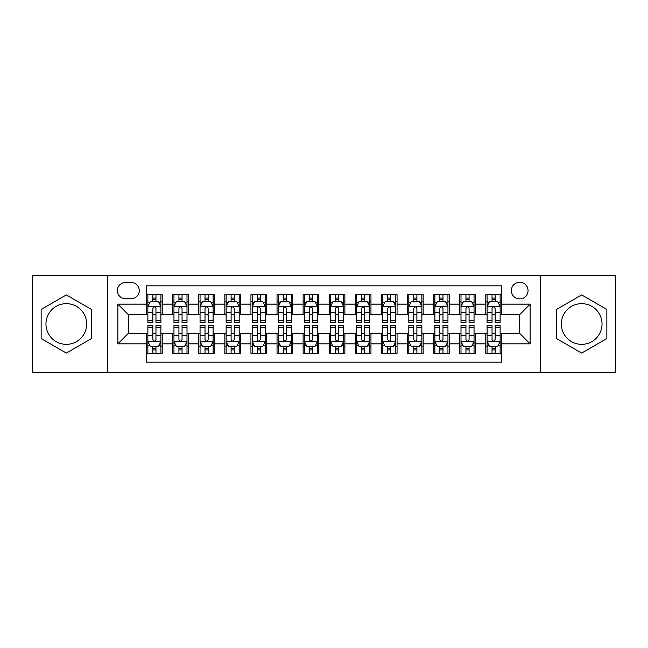 <?xml version="1.0" encoding="UTF-8"?>
<svg xmlns="http://www.w3.org/2000/svg" width="648" height="648" viewBox="0 0 648 648"><rect width="100%" height="100%" fill="white"/><g stroke="black" fill="none" stroke-linecap="round" stroke-linejoin="round"><path stroke-width="0.97" d="M581.677 303.645A20.355 20.355 0 0 0 561.322 324A20.355 20.355 0 0 0 581.677 344.355A20.355 20.355 0 0 0 602.033 324A20.355 20.355 0 0 0 581.677 303.645M519.704 282.253A8.351 8.351 0 0 0 511.353 290.604A8.351 8.351 0 0 0 519.704 298.947A8.351 8.351 0 0 0 528.055 290.604A8.351 8.351 0 0 0 519.704 282.253M66.323 344.355A20.355 20.355 0 0 1 45.968 324A20.355 20.355 0 0 1 66.323 303.645A20.355 20.355 0 0 1 86.678 324A20.355 20.355 0 0 1 66.323 344.355M540.578 372.276L615.6 372.276L615.6 275.724L540.578 275.724L540.578 372.276L107.422 372.276L107.422 275.724L32.4 275.724L32.4 372.276L107.422 372.276M501.439 294.646L485.781 294.646L485.781 304.171L475.349 304.171L475.349 314.604L485.781 314.604L485.781 304.171M475.349 304.171L475.349 294.646L459.691 294.646L459.691 304.171L449.25 304.171L449.25 314.604L459.691 314.604L459.691 304.171M449.25 304.171L449.25 294.646L433.593 294.646L433.593 304.171L423.16 304.171L423.16 314.604L433.593 314.604L433.593 304.171M423.16 304.171L423.16 294.646L407.503 294.646L407.503 304.171L397.062 304.171L397.062 314.604L407.503 314.604L407.503 304.171M397.062 304.171L397.062 294.646L381.405 294.646L381.405 304.171L370.972 304.171L370.972 314.604L381.405 314.604L381.405 304.171M370.972 304.171L370.972 294.646L355.315 294.646L355.315 304.171L344.874 304.171L344.874 314.604L355.315 314.604L355.315 304.171M344.874 304.171L344.874 294.646L329.216 294.646L329.216 304.171L318.784 304.171L318.784 314.604L329.216 314.604L329.216 304.171M318.784 304.171L318.784 294.646L303.126 294.646L303.126 304.171L292.685 304.171L292.685 314.604L303.126 314.604L303.126 304.171M292.685 304.171L292.685 294.646L277.028 294.646L277.028 304.171L266.595 304.171L266.595 314.604L277.028 314.604L277.028 304.171M266.595 304.171L266.595 294.646L250.938 294.646L250.938 304.171L240.497 304.171L240.497 314.604L250.938 314.604L250.938 304.171M240.497 304.171L240.497 294.646L224.84 294.646L224.84 304.171L214.407 304.171L214.407 314.604L224.84 314.604L224.84 304.171M214.407 304.171L214.407 294.646L198.75 294.646L198.75 304.171L188.309 304.171L188.309 314.604L198.75 314.604L198.75 304.171M188.309 304.171L188.309 294.646L172.652 294.646L172.652 314.604L162.219 314.604L162.219 294.646L146.561 294.646M146.561 353.354L162.219 353.354L162.219 333.396L172.652 333.396L172.652 353.354L188.309 353.354L188.309 333.396L198.75 333.396L198.75 343.829L188.309 343.829M198.75 343.829L198.75 353.354L214.407 353.354L214.407 333.396L224.84 333.396L224.84 343.829L214.407 343.829M224.84 343.829L224.84 353.354L240.497 353.354L240.497 333.396L250.938 333.396L250.938 343.829L240.497 343.829M250.938 343.829L250.938 353.354L266.595 353.354L266.595 333.396L277.028 333.396L277.028 343.829L266.595 343.829M277.028 343.829L277.028 353.354L292.685 353.354L292.685 333.396L303.126 333.396L303.126 343.829L292.685 343.829M303.126 343.829L303.126 353.354L318.784 353.354L318.784 333.396L329.216 333.396L329.216 343.829L318.784 343.829M329.216 343.829L329.216 353.354L344.874 353.354L344.874 333.396L355.315 333.396L355.315 343.829L344.874 343.829M355.315 343.829L355.315 353.354L370.972 353.354L370.972 333.396L381.405 333.396L381.405 343.829L370.972 343.829M381.405 343.829L381.405 353.354L397.062 353.354L397.062 333.396L407.503 333.396L407.503 343.829L397.062 343.829M407.503 343.829L407.503 353.354L423.16 353.354L423.16 333.396L433.593 333.396L433.593 343.829L423.16 343.829M433.593 343.829L433.593 353.354L449.25 353.354L449.25 333.396L459.691 333.396L459.691 343.829L449.25 343.829M459.691 343.829L459.691 353.354L475.349 353.354L475.349 333.396L485.781 333.396L485.781 343.829L475.349 343.829M125.428 298.688L131.163 298.688A8.092 8.092 0 0 0 139.255 290.604A8.092 8.092 0 0 0 131.163 282.512L125.428 282.512A8.092 8.092 0 0 0 117.337 290.604A8.092 8.092 0 0 0 125.428 298.688M540.578 275.724L107.422 275.724M501.439 304.171L501.439 285.906L146.561 285.906L146.561 314.604L128.296 314.604L128.296 333.396L146.561 333.396L146.561 362.094L501.439 362.094L501.439 333.396L519.704 333.396L519.704 314.604L501.439 314.604L501.439 304.171L530.145 304.171L530.145 343.829L501.439 343.829M146.561 343.829L117.855 343.829L117.855 304.171L146.561 304.171M485.781 343.829L485.781 353.354L501.439 353.354M146.561 301.166L147.866 301.166M152.823 301.166L155.957 301.166M160.915 301.166L162.219 301.166M146.561 314.345L147.866 314.345M152.823 314.345L155.957 314.345M160.915 314.345L162.219 314.345M146.561 333.655L147.866 333.655M152.823 333.655L155.957 333.655M160.915 333.655L162.219 333.655M146.561 346.834L147.866 346.834M152.823 346.834L155.957 346.834M160.915 346.834L162.219 346.834M172.652 314.345L173.964 314.345M178.921 314.345L182.048 314.345M187.005 314.345L188.309 314.345M172.652 301.166L173.964 301.166M178.921 301.166L182.048 301.166M187.005 301.166L188.309 301.166M172.652 333.655L173.964 333.655M178.921 333.655L182.048 333.655M187.005 333.655L188.309 333.655M172.652 346.834L173.964 346.834M178.921 346.834L182.048 346.834M187.005 346.834L188.309 346.834M198.75 333.655L200.054 333.655M205.011 333.655L208.146 333.655M213.103 333.655L214.407 333.655M198.75 346.834L200.054 346.834M205.011 346.834L208.146 346.834M213.103 346.834L214.407 346.834M198.75 301.166L200.054 301.166M205.011 301.166L208.146 301.166M213.103 301.166L214.407 301.166M198.75 314.345L200.054 314.345M205.011 314.345L208.146 314.345M213.103 314.345L214.407 314.345M224.84 333.655L226.144 333.655M231.109 333.655L234.236 333.655M239.193 333.655L240.497 333.655M224.84 346.834L226.144 346.834M231.109 346.834L234.236 346.834M239.193 346.834L240.497 346.834M224.84 301.166L226.144 301.166M231.109 301.166L234.236 301.166M239.193 301.166L240.497 301.166M224.84 314.345L226.144 314.345M231.109 314.345L234.236 314.345M239.193 314.345L240.497 314.345M250.938 333.655L252.242 333.655M257.199 333.655L260.334 333.655M265.291 333.655L266.595 333.655M250.938 346.834L252.242 346.834M257.199 346.834L260.334 346.834M265.291 346.834L266.595 346.834M250.938 301.166L252.242 301.166M257.199 301.166L260.334 301.166M265.291 301.166L266.595 301.166M250.938 314.345L252.242 314.345M257.199 314.345L260.334 314.345M265.291 314.345L266.595 314.345M277.028 333.655L278.332 333.655M283.289 333.655L286.424 333.655M291.381 333.655L292.685 333.655M277.028 346.834L278.332 346.834M283.289 346.834L286.424 346.834M291.381 346.834L292.685 346.834M277.028 301.166L278.332 301.166M283.289 301.166L286.424 301.166M291.381 301.166L292.685 301.166M277.028 314.345L278.332 314.345M283.289 314.345L286.424 314.345M291.381 314.345L292.685 314.345M303.126 333.655L304.43 333.655M309.388 333.655L312.522 333.655M317.48 333.655L318.784 333.655M303.126 346.834L304.43 346.834M309.388 346.834L312.522 346.834M317.48 346.834L318.784 346.834M303.126 301.166L304.43 301.166M309.388 301.166L312.522 301.166M317.48 301.166L318.784 301.166M303.126 314.345L304.43 314.345M309.388 314.345L312.522 314.345M317.48 314.345L318.784 314.345M329.216 333.655L330.521 333.655M335.478 333.655L338.612 333.655M343.57 333.655L344.874 333.655M329.216 346.834L330.521 346.834M335.478 346.834L338.612 346.834M343.57 346.834L344.874 346.834M329.216 301.166L330.521 301.166M335.478 301.166L338.612 301.166M343.57 301.166L344.874 301.166M329.216 314.345L330.521 314.345M335.478 314.345L338.612 314.345M343.57 314.345L344.874 314.345M355.315 333.655L356.619 333.655M361.576 333.655L364.711 333.655M369.668 333.655L370.972 333.655M355.315 346.834L356.619 346.834M361.576 346.834L364.711 346.834M369.668 346.834L370.972 346.834M355.315 301.166L356.619 301.166M361.576 301.166L364.711 301.166M369.668 301.166L370.972 301.166M355.315 314.345L356.619 314.345M361.576 314.345L364.711 314.345M369.668 314.345L370.972 314.345M381.405 333.655L382.709 333.655M387.666 333.655L390.801 333.655M395.758 333.655L397.062 333.655M381.405 346.834L382.709 346.834M387.666 346.834L390.801 346.834M395.758 346.834L397.062 346.834M381.405 301.166L382.709 301.166M387.666 301.166L390.801 301.166M395.758 301.166L397.062 301.166M381.405 314.345L382.709 314.345M387.666 314.345L390.801 314.345M395.758 314.345L397.062 314.345M407.503 333.655L408.807 333.655M413.764 333.655L416.891 333.655M421.856 333.655L423.16 333.655M407.503 346.834L408.807 346.834M413.764 346.834L416.891 346.834M421.856 346.834L423.16 346.834M407.503 301.166L408.807 301.166M413.764 301.166L416.891 301.166M421.856 301.166L423.16 301.166M407.503 314.345L408.807 314.345M413.764 314.345L416.891 314.345M421.856 314.345L423.16 314.345M433.593 333.655L434.897 333.655M439.854 333.655L442.989 333.655M447.946 333.655L449.25 333.655M433.593 346.834L434.897 346.834M439.854 346.834L442.989 346.834M447.946 346.834L449.25 346.834M433.593 301.166L434.897 301.166M439.854 301.166L442.989 301.166M447.946 301.166L449.25 301.166M433.593 314.345L434.897 314.345M439.854 314.345L442.989 314.345M447.946 314.345L449.25 314.345M459.691 333.655L460.995 333.655M465.953 333.655L469.079 333.655M474.036 333.655L475.349 333.655M459.691 346.834L460.995 346.834M465.953 346.834L469.079 346.834M474.036 346.834L475.349 346.834M459.691 301.166L460.995 301.166M465.953 301.166L469.079 301.166M474.036 301.166L475.349 301.166M459.691 314.345L460.995 314.345M465.953 314.345L469.079 314.345M474.036 314.345L475.349 314.345M485.781 333.655L487.085 333.655M492.043 333.655L495.177 333.655M500.135 333.655L501.439 333.655M485.781 346.834L487.085 346.834M492.043 346.834L495.177 346.834M500.135 346.834L501.439 346.834M485.781 301.166L487.085 301.166M492.043 301.166L495.177 301.166M500.135 301.166L501.439 301.166M485.781 314.345L487.085 314.345M492.043 314.345L495.177 314.345M500.135 314.345L501.439 314.345M128.296 314.604L117.855 304.171M128.296 333.396L117.855 343.829M530.145 304.171L519.704 314.604M530.145 343.829L519.704 333.396M66.323 353.079L91.506 338.54L91.506 309.461L66.323 294.921L41.14 309.461L41.14 338.54L66.323 353.079M606.86 309.461L581.677 294.921L556.494 309.461L556.494 338.54L581.677 353.079L606.86 338.54L606.86 309.461M155.957 298.04L152.823 298.04M160.915 320.306L155.957 320.306L155.957 322.437L160.915 322.437L160.915 306.52L158.306 301.296L150.474 301.296L147.866 306.52L147.866 322.437L152.823 322.437L152.823 320.306L147.866 320.306M147.866 306.52L147.866 294.646M160.915 306.52L160.915 294.646M152.823 301.296L152.823 294.646M155.957 294.646L155.957 301.296M155.957 320.306L155.957 308.472C154.913 306.464 153.868 306.464 152.823 308.472L152.823 320.306M152.823 349.961L155.957 349.961M147.866 327.694L152.823 327.694L152.823 325.563L147.866 325.563L147.866 341.48L150.474 346.704L158.306 346.704L160.915 341.48L160.915 325.563L155.957 325.563L155.957 327.694L160.915 327.694M160.915 341.48L160.915 353.354M147.866 341.48L147.866 353.354M155.957 346.704L155.957 353.354M152.823 353.354L152.823 346.704M152.823 327.694L152.823 339.528C153.868 341.536 154.913 341.536 155.957 339.528L155.957 327.694M182.048 298.04L178.921 298.04M187.005 320.306L182.048 320.306L182.048 322.437L187.005 322.437L187.005 306.52L184.397 301.296L176.572 301.296L173.964 306.52L173.964 322.437L178.921 322.437L178.921 320.306L173.964 320.306M173.964 306.52L173.964 294.646M187.005 306.52L187.005 294.646M178.921 301.296L178.921 294.646M182.048 294.646L182.048 301.296M182.048 320.306L182.048 308.472C181.003 306.464 179.966 306.464 178.921 308.472L178.921 320.306M208.146 298.04L205.011 298.04M213.103 320.306L208.146 320.306L208.146 322.437L213.103 322.437L213.103 306.52L210.495 301.296L202.662 301.296L200.054 306.52L200.054 322.437L205.011 322.437L205.011 320.306L200.054 320.306M200.054 306.52L200.054 294.646M213.103 306.52L213.103 294.646M205.011 301.296L205.011 294.646M208.146 294.646L208.146 301.296M208.146 320.306L208.146 308.472C207.101 306.464 206.056 306.464 205.011 308.472L205.011 320.306M234.236 298.04L231.109 298.04M239.193 320.306L234.236 320.306L234.236 322.437L239.193 322.437L239.193 306.52L236.585 301.296L228.76 301.296L226.144 306.52L226.144 322.437L231.109 322.437L231.109 320.306L226.144 320.306M226.144 306.52L226.144 294.646M239.193 306.52L239.193 294.646M231.109 301.296L231.109 294.646M234.236 294.646L234.236 301.296M234.236 320.306L234.236 308.472C233.191 306.464 232.154 306.464 231.109 308.472L231.109 320.306M260.334 298.04L257.199 298.04M265.291 320.306L260.334 320.306L260.334 322.437L265.291 322.437L265.291 306.52L262.683 301.296L254.85 301.296L252.242 306.52L252.242 322.437L257.199 322.437L257.199 320.306L252.242 320.306M252.242 306.52L252.242 294.646M265.291 306.52L265.291 294.646M257.199 301.296L257.199 294.646M260.334 294.646L260.334 301.296M260.334 320.306L260.334 308.472C259.289 306.464 258.244 306.464 257.199 308.472L257.199 320.306M178.921 349.961L182.048 349.961M173.964 327.694L178.921 327.694L178.921 325.563L173.964 325.563L173.964 341.48L176.572 346.704L184.397 346.704L187.005 341.48L187.005 325.563L182.048 325.563L182.048 327.694L187.005 327.694M187.005 341.48L187.005 353.354M173.964 341.48L173.964 353.354M182.048 346.704L182.048 353.354M178.921 353.354L178.921 346.704M178.921 327.694L178.921 339.528C179.958 341.536 181.003 341.536 182.048 339.528L182.048 327.694M205.011 349.961L208.146 349.961M200.054 327.694L205.011 327.694L205.011 325.563L200.054 325.563L200.054 341.48L202.662 346.704L210.495 346.704L213.103 341.48L213.103 325.563L208.146 325.563L208.146 327.694L213.103 327.694M213.103 341.48L213.103 353.354M200.054 341.48L200.054 353.354M208.146 346.704L208.146 353.354M205.011 353.354L205.011 346.704M205.011 327.694L205.011 339.528C206.056 341.536 207.101 341.536 208.146 339.528L208.146 327.694M231.109 349.961L234.236 349.961M226.144 327.694L231.109 327.694L231.109 325.563L226.144 325.563L226.144 341.48L228.76 346.704L236.585 346.704L239.193 341.48L239.193 325.563L234.236 325.563L234.236 327.694L239.193 327.694M239.193 341.48L239.193 353.354M226.144 341.48L226.144 353.354M234.236 346.704L234.236 353.354M231.109 353.354L231.109 346.704M231.109 327.694L231.109 339.528C232.146 341.536 233.191 341.536 234.236 339.528L234.236 327.694M257.199 349.961L260.334 349.961M252.242 327.694L257.199 327.694L257.199 325.563L252.242 325.563L252.242 341.48L254.85 346.704L262.683 346.704L265.291 341.48L265.291 325.563L260.334 325.563L260.334 327.694L265.291 327.694M265.291 341.48L265.291 353.354M252.242 341.48L252.242 353.354M260.334 346.704L260.334 353.354M257.199 353.354L257.199 346.704M257.199 327.694L257.199 339.528C258.244 341.536 259.289 341.536 260.334 339.528L260.334 327.694M286.424 298.04L283.289 298.04M291.381 320.306L286.424 320.306L286.424 322.437L291.381 322.437L291.381 306.52L288.773 301.296L280.949 301.296L278.332 306.52L278.332 322.437L283.289 322.437L283.289 320.306L278.332 320.306M278.332 306.52L278.332 294.646M291.381 306.52L291.381 294.646M283.289 301.296L283.289 294.646M286.424 294.646L286.424 301.296M286.424 320.306L286.424 308.472C285.379 306.464 284.342 306.464 283.289 308.472L283.289 320.306M283.289 349.961L286.424 349.961M278.332 327.694L283.289 327.694L283.289 325.563L278.332 325.563L278.332 341.48L280.949 346.704L288.773 346.704L291.381 341.48L291.381 325.563L286.424 325.563L286.424 327.694L291.381 327.694M291.381 341.48L291.381 353.354M278.332 341.48L278.332 353.354M286.424 346.704L286.424 353.354M283.289 353.354L283.289 346.704M283.289 327.694L283.289 339.528C284.334 341.536 285.379 341.536 286.424 339.528L286.424 327.694M312.522 298.04L309.388 298.04M317.48 320.306L312.522 320.306L312.522 322.437L317.48 322.437L317.48 306.52L314.863 301.296L307.039 301.296L304.43 306.52L304.43 322.437L309.388 322.437L309.388 320.306L304.43 320.306M304.43 306.52L304.43 294.646M317.48 306.52L317.48 294.646M309.388 301.296L309.388 294.646M312.522 294.646L312.522 301.296M312.522 320.306L312.522 308.472C311.477 306.464 310.433 306.464 309.388 308.472L309.388 320.306M309.388 349.961L312.522 349.961M304.43 327.694L309.388 327.694L309.388 325.563L304.43 325.563L304.43 341.48L307.039 346.704L314.863 346.704L317.48 341.48L317.48 325.563L312.522 325.563L312.522 327.694L317.48 327.694M317.48 341.48L317.48 353.354M304.43 341.48L304.43 353.354M312.522 346.704L312.522 353.354M309.388 353.354L309.388 346.704M309.388 327.694L309.388 339.528C310.433 341.536 311.477 341.536 312.522 339.528L312.522 327.694M338.612 298.04L335.478 298.04M343.57 320.306L338.612 320.306L338.612 322.437L343.57 322.437L343.57 306.52L340.961 301.296L333.137 301.296L330.521 306.52L330.521 322.437L335.478 322.437L335.478 320.306L330.521 320.306M330.521 306.52L330.521 294.646M343.57 306.52L343.57 294.646M335.478 301.296L335.478 294.646M338.612 294.646L338.612 301.296M338.612 320.306L338.612 308.472C337.567 306.464 336.523 306.464 335.478 308.472L335.478 320.306M335.478 349.961L338.612 349.961M330.521 327.694L335.478 327.694L335.478 325.563L330.521 325.563L330.521 341.48L333.137 346.704L340.961 346.704L343.57 341.48L343.57 325.563L338.612 325.563L338.612 327.694L343.57 327.694M343.57 341.48L343.57 353.354M330.521 341.48L330.521 353.354M338.612 346.704L338.612 353.354M335.478 353.354L335.478 346.704M335.478 327.694L335.478 339.528C336.523 341.536 337.567 341.536 338.612 339.528L338.612 327.694M364.711 298.04L361.576 298.04M369.668 320.306L364.711 320.306L364.711 322.437L369.668 322.437L369.668 306.52L367.052 301.296L359.227 301.296L356.619 306.52L356.619 322.437L361.576 322.437L361.576 320.306L356.619 320.306M356.619 306.52L356.619 294.646M369.668 306.52L369.668 294.646M361.576 301.296L361.576 294.646M364.711 294.646L364.711 301.296M364.711 320.306L364.711 308.472C363.666 306.464 362.621 306.464 361.576 308.472L361.576 320.306M361.576 349.961L364.711 349.961M356.619 327.694L361.576 327.694L361.576 325.563L356.619 325.563L356.619 341.48L359.227 346.704L367.052 346.704L369.668 341.48L369.668 325.563L364.711 325.563L364.711 327.694L369.668 327.694M369.668 341.48L369.668 353.354M356.619 341.48L356.619 353.354M364.711 346.704L364.711 353.354M361.576 353.354L361.576 346.704M361.576 327.694L361.576 339.528C362.621 341.536 363.658 341.536 364.711 339.528L364.711 327.694M390.801 298.04L387.666 298.04M395.758 320.306L390.801 320.306L390.801 322.437L395.758 322.437L395.758 306.52L393.15 301.296L385.317 301.296L382.709 306.52L382.709 322.437L387.666 322.437L387.666 320.306L382.709 320.306M382.709 306.52L382.709 294.646M395.758 306.52L395.758 294.646M387.666 301.296L387.666 294.646M390.801 294.646L390.801 301.296M390.801 320.306L390.801 308.472C389.756 306.464 388.711 306.464 387.666 308.472L387.666 320.306M387.666 349.961L390.801 349.961M382.709 327.694L387.666 327.694L387.666 325.563L382.709 325.563L382.709 341.48L385.317 346.704L393.15 346.704L395.758 341.48L395.758 325.563L390.801 325.563L390.801 327.694L395.758 327.694M395.758 341.48L395.758 353.354M382.709 341.48L382.709 353.354M390.801 346.704L390.801 353.354M387.666 353.354L387.666 346.704M387.666 327.694L387.666 339.528C388.711 341.536 389.756 341.536 390.801 339.528L390.801 327.694M416.891 298.04L413.764 298.04M421.856 320.306L416.891 320.306L416.891 322.437L421.856 322.437L421.856 306.52L419.24 301.296L411.415 301.296L408.807 306.52L408.807 322.437L413.764 322.437L413.764 320.306L408.807 320.306M408.807 306.52L408.807 294.646M421.856 306.52L421.856 294.646M413.764 301.296L413.764 294.646M416.891 294.646L416.891 301.296M416.891 320.306L416.891 308.472C415.854 306.464 414.809 306.464 413.764 308.472L413.764 320.306M413.764 349.961L416.891 349.961M408.807 327.694L413.764 327.694L413.764 325.563L408.807 325.563L408.807 341.48L411.415 346.704L419.24 346.704L421.856 341.48L421.856 325.563L416.891 325.563L416.891 327.694L421.856 327.694M421.856 341.48L421.856 353.354M408.807 341.48L408.807 353.354M416.891 346.704L416.891 353.354M413.764 353.354L413.764 346.704M413.764 327.694L413.764 339.528C414.809 341.536 415.846 341.536 416.891 339.528L416.891 327.694M442.989 298.04L439.854 298.04M447.946 320.306L442.989 320.306L442.989 322.437L447.946 322.437L447.946 306.52L445.338 301.296L437.505 301.296L434.897 306.52L434.897 322.437L439.854 322.437L439.854 320.306L434.897 320.306M434.897 306.52L434.897 294.646M447.946 306.52L447.946 294.646M439.854 301.296L439.854 294.646M442.989 294.646L442.989 301.296M442.989 320.306L442.989 308.472C441.944 306.464 440.899 306.464 439.854 308.472L439.854 320.306M439.854 349.961L442.989 349.961M434.897 327.694L439.854 327.694L439.854 325.563L434.897 325.563L434.897 341.48L437.505 346.704L445.338 346.704L447.946 341.48L447.946 325.563L442.989 325.563L442.989 327.694L447.946 327.694M447.946 341.48L447.946 353.354M434.897 341.48L434.897 353.354M442.989 346.704L442.989 353.354M439.854 353.354L439.854 346.704M439.854 327.694L439.854 339.528C440.899 341.536 441.944 341.536 442.989 339.528L442.989 327.694M469.079 298.04L465.953 298.04M474.036 320.306L469.079 320.306L469.079 322.437L474.036 322.437L474.036 306.52L471.428 301.296L463.604 301.296L460.995 306.52L460.995 322.437L465.953 322.437L465.953 320.306L460.995 320.306M460.995 306.52L460.995 294.646M474.036 306.52L474.036 294.646M465.953 301.296L465.953 294.646M469.079 294.646L469.079 301.296M469.079 320.306L469.079 308.472C468.042 306.464 466.997 306.464 465.953 308.472L465.953 320.306M465.953 349.961L469.079 349.961M460.995 327.694L465.953 327.694L465.953 325.563L460.995 325.563L460.995 341.48L463.604 346.704L471.428 346.704L474.036 341.48L474.036 325.563L469.079 325.563L469.079 327.694L474.036 327.694M474.036 341.48L474.036 353.354M460.995 341.48L460.995 353.354M469.079 346.704L469.079 353.354M465.953 353.354L465.953 346.704M465.953 327.694L465.953 339.528C466.997 341.536 468.034 341.536 469.079 339.528L469.079 327.694M495.177 298.04L492.043 298.04M500.135 320.306L495.177 320.306L495.177 322.437L500.135 322.437L500.135 306.52L497.526 301.296L489.694 301.296L487.085 306.52L487.085 322.437L492.043 322.437L492.043 320.306L487.085 320.306M487.085 306.52L487.085 294.646M500.135 306.52L500.135 294.646M492.043 301.296L492.043 294.646M495.177 294.646L495.177 301.296M495.177 320.306L495.177 308.472C494.132 306.464 493.088 306.464 492.043 308.472L492.043 320.306M492.043 349.961L495.177 349.961M487.085 327.694L492.043 327.694L492.043 325.563L487.085 325.563L487.085 341.48L489.694 346.704L497.526 346.704L500.135 341.48L500.135 325.563L495.177 325.563L495.177 327.694L500.135 327.694M500.135 341.48L500.135 353.354M487.085 341.48L487.085 353.354M495.177 346.704L495.177 353.354M492.043 353.354L492.043 346.704M492.043 327.694L492.043 339.528C493.088 341.536 494.132 341.536 495.177 339.528L495.177 327.694M172.652 343.829L162.219 343.829M172.652 304.171L162.219 304.171M160.85 306.391L147.93 306.391M147.866 302.738L149.761 302.738M159.019 302.738L160.915 302.738M152.823 312.563L147.866 312.563M160.915 312.563L155.957 312.563M155.957 299.7L152.823 299.7M147.93 341.609L160.85 341.609M160.915 345.263L159.019 345.263M149.761 345.263L147.866 345.263M155.957 335.437L160.915 335.437M147.866 335.437L152.823 335.437M152.823 348.3L155.957 348.3M186.94 306.391L174.029 306.391M173.964 302.738L175.851 302.738M185.117 302.738L187.005 302.738M178.921 312.563L173.964 312.563M187.005 312.563L182.048 312.563M182.048 299.7L178.921 299.7M213.038 306.391L200.119 306.391M200.054 302.738L201.949 302.738M211.208 302.738L213.103 302.738M205.011 312.563L200.054 312.563M213.103 312.563L208.146 312.563M208.146 299.7L205.011 299.7M239.128 306.391L226.217 306.391M226.144 302.738L228.039 302.738M237.306 302.738L239.193 302.738M231.109 312.563L226.144 312.563M239.193 312.563L234.236 312.563M234.236 299.7L231.109 299.7M265.226 306.391L252.307 306.391M252.242 302.738L254.129 302.738M263.396 302.738L265.291 302.738M257.199 312.563L252.242 312.563M265.291 312.563L260.334 312.563M260.334 299.7L257.199 299.7M174.029 341.609L186.94 341.609M187.005 345.263L185.117 345.263M175.851 345.263L173.964 345.263M182.048 335.437L187.005 335.437M173.964 335.437L178.921 335.437M178.921 348.3L182.048 348.3M200.119 341.609L213.038 341.609M213.103 345.263L211.208 345.263M201.949 345.263L200.054 345.263M208.146 335.437L213.103 335.437M200.054 335.437L205.011 335.437M205.011 348.3L208.146 348.3M226.217 341.609L239.128 341.609M239.193 345.263L237.306 345.263M228.039 345.263L226.144 345.263M234.236 335.437L239.193 335.437M226.144 335.437L231.109 335.437M231.109 348.3L234.236 348.3M252.307 341.609L265.226 341.609M265.291 345.263L263.396 345.263M254.129 345.263L252.242 345.263M260.334 335.437L265.291 335.437M252.242 335.437L257.199 335.437M257.199 348.3L260.334 348.3M291.317 306.391L278.397 306.391M278.332 302.738L280.228 302.738M289.494 302.738L291.381 302.738M283.289 312.563L278.332 312.563M291.381 312.563L286.424 312.563M286.424 299.7L283.289 299.7M278.397 341.609L291.317 341.609M291.381 345.263L289.494 345.263M280.228 345.263L278.332 345.263M286.424 335.437L291.381 335.437M278.332 335.437L283.289 335.437M283.289 348.3L286.424 348.3M317.415 306.391L304.495 306.391M304.43 302.738L306.318 302.738M315.584 302.738L317.48 302.738M309.388 312.563L304.43 312.563M317.48 312.563L312.522 312.563M312.522 299.7L309.388 299.7M304.495 341.609L317.415 341.609M317.48 345.263L315.584 345.263M306.318 345.263L304.43 345.263M312.522 335.437L317.48 335.437M304.43 335.437L309.388 335.437M309.388 348.3L312.522 348.3M343.505 306.391L330.585 306.391M330.521 302.738L332.416 302.738M341.682 302.738L343.57 302.738M335.478 312.563L330.521 312.563M343.57 312.563L338.612 312.563M338.612 299.7L335.478 299.7M330.585 341.609L343.505 341.609M343.57 345.263L341.682 345.263M332.416 345.263L330.521 345.263M338.612 335.437L343.57 335.437M330.521 335.437L335.478 335.437M335.478 348.3L338.612 348.3M369.603 306.391L356.684 306.391M356.619 302.738L358.506 302.738M367.772 302.738L369.668 302.738M361.576 312.563L356.619 312.563M369.668 312.563L364.711 312.563M364.711 299.7L361.576 299.7M356.684 341.609L369.603 341.609M369.668 345.263L367.772 345.263M358.506 345.263L356.619 345.263M364.711 335.437L369.668 335.437M356.619 335.437L361.576 335.437M361.576 348.3L364.711 348.3M395.693 306.391L382.774 306.391M382.709 302.738L384.604 302.738M393.871 302.738L395.758 302.738M387.666 312.563L382.709 312.563M395.758 312.563L390.801 312.563M390.801 299.7L387.666 299.7M382.774 341.609L395.693 341.609M395.758 345.263L393.871 345.263M384.604 345.263L382.709 345.263M390.801 335.437L395.758 335.437M382.709 335.437L387.666 335.437M387.666 348.3L390.801 348.3M421.783 306.391L408.872 306.391M408.807 302.738L410.694 302.738M419.961 302.738L421.856 302.738M413.764 312.563L408.807 312.563M421.856 312.563L416.891 312.563M416.891 299.7L413.764 299.7M408.872 341.609L421.783 341.609M421.856 345.263L419.961 345.263M410.694 345.263L408.807 345.263M416.891 335.437L421.856 335.437M408.807 335.437L413.764 335.437M413.764 348.3L416.891 348.3M447.881 306.391L434.962 306.391M434.897 302.738L436.793 302.738M446.051 302.738L447.946 302.738M439.854 312.563L434.897 312.563M447.946 312.563L442.989 312.563M442.989 299.7L439.854 299.7M434.962 341.609L447.881 341.609M447.946 345.263L446.051 345.263M436.793 345.263L434.897 345.263M442.989 335.437L447.946 335.437M434.897 335.437L439.854 335.437M439.854 348.3L442.989 348.3M473.971 306.391L461.06 306.391M460.995 302.738L462.883 302.738M472.149 302.738L474.036 302.738M465.953 312.563L460.995 312.563M474.036 312.563L469.079 312.563M469.079 299.7L465.953 299.7M461.06 341.609L473.971 341.609M474.036 345.263L472.149 345.263M462.883 345.263L460.995 345.263M469.079 335.437L474.036 335.437M460.995 335.437L465.953 335.437M465.953 348.3L469.079 348.3M500.07 306.391L487.15 306.391M487.085 302.738L488.981 302.738M498.239 302.738L500.135 302.738M492.043 312.563L487.085 312.563M500.135 312.563L495.177 312.563M495.177 299.7L492.043 299.7M487.15 341.609L500.07 341.609M500.135 345.263L498.239 345.263M488.981 345.263L487.085 345.263M495.177 335.437L500.135 335.437M487.085 335.437L492.043 335.437M492.043 348.3L495.177 348.3"/></g></svg>
